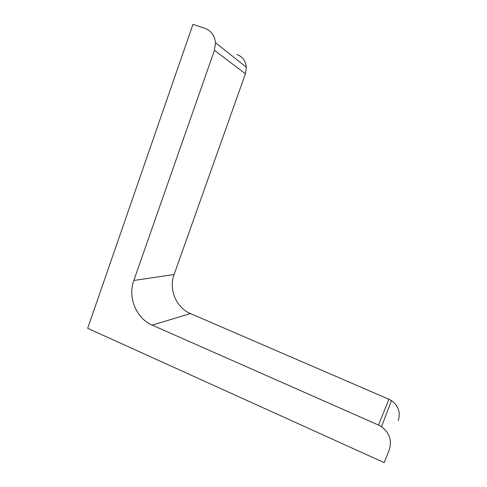 <?xml version="1.0" encoding="UTF-8"?>
<svg xmlns="http://www.w3.org/2000/svg" width="487" height="487" viewBox="0 0 487 487"><rect width="100%" height="100%" fill="white"/><g stroke="black" fill="none" stroke-linecap="round" stroke-linejoin="round"><path stroke-width="0.73" d="M398.275 420.518C400.716 412.538 398.451 405.908 391.493 400.643L388.9 399.249L378.509 425.06L381.498 426.697C389.515 432.852 392.12 440.534 389.314 449.732L384.237 462.65L87.672 328.305L192.955 24.35L204.765 28.264C211.096 30.693 214.664 35.527 215.467 42.753L246.337 67.182C245.631 60.881 242.489 56.644 236.907 54.471M378.509 425.06L152.242 325.133C136.196 318.419 127.557 297.283 133.815 280.469L214.432 50.338L215.467 42.753M388.9 399.249L190.417 313.549L152.242 325.133M246.337 67.182L245.424 73.781L174.084 274.528C168.526 289.254 176.197 307.735 190.417 313.549M174.084 274.528L133.815 280.469M245.424 73.781L214.432 50.338M381.498 426.697L391.493 400.643"/></g></svg>
